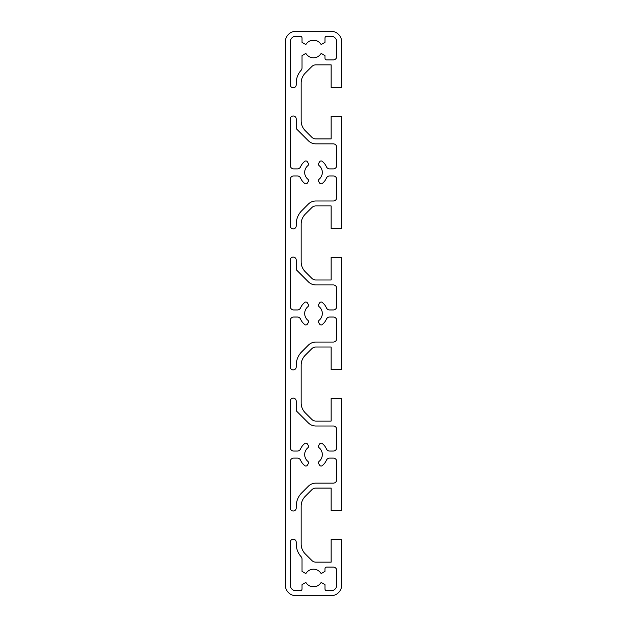 <?xml version="1.0" encoding="UTF-8"?>
<svg xmlns="http://www.w3.org/2000/svg" width="627" height="627" viewBox="0 0 627 627"><rect width="100%" height="100%" fill="white"/><g stroke="black" fill="none" stroke-linecap="round" stroke-linejoin="round"><path stroke-width="0.94" d="M318.477 321.651A1.763 1.763 0 0 1 319.119 320.287A8.817 8.817 0 0 0 319.119 306.705A1.763 1.763 0 0 1 318.712 304.463L319.605 302.912A1.763 1.763 0 0 1 322.223 302.41A14.107 14.107 0 0 1 326.432 307.849A3.527 3.527 0 0 0 329.661 309.965L333.25 309.965A3.527 3.527 0 0 0 336.777 306.438L336.777 288.451A3.527 3.527 0 0 0 333.25 284.924L315.836 284.924A10.581 10.581 0 0 1 308.359 281.829L296.218 269.688L296.218 260.064A3.002 3.002 0 0 0 293.217 257.062A3.002 3.002 0 0 0 290.223 260.064L290.223 306.438A3.527 3.527 0 0 0 293.75 309.965L297.339 309.965A3.527 3.527 0 0 0 300.568 307.849A14.107 14.107 0 0 1 304.777 302.41A1.763 1.763 0 0 1 307.395 302.912L308.288 304.463A1.763 1.763 0 0 1 307.881 306.705A8.817 8.817 0 0 0 307.881 320.287A1.763 1.763 0 0 1 308.288 322.529L307.395 324.073A1.763 1.763 0 0 1 304.777 324.582A14.107 14.107 0 0 1 300.568 319.135A3.527 3.527 0 0 0 297.339 317.019L293.75 317.019A3.527 3.527 0 0 0 290.223 320.546L290.223 366.928A3.002 3.002 0 0 0 293.217 369.922A3.002 3.002 0 0 0 296.218 366.928L296.218 365.188A19.045 19.045 0 0 1 301.125 352.421L308.351 345.163A10.581 10.581 0 0 1 315.836 342.06L333.25 342.06A3.527 3.527 0 0 0 336.777 338.533L336.777 320.546A3.527 3.527 0 0 0 333.25 317.019L329.661 317.019A3.527 3.527 0 0 0 326.432 319.135A14.107 14.107 0 0 1 322.223 324.582A1.763 1.763 0 0 1 319.605 324.073L318.712 322.529A1.763 1.763 0 0 1 318.477 321.651M318.477 180.576A1.763 1.763 0 0 1 319.119 179.22A8.817 8.817 0 0 0 319.119 165.63A1.763 1.763 0 0 1 318.712 163.388L319.605 161.844A1.763 1.763 0 0 1 322.223 161.335A14.107 14.107 0 0 1 326.432 166.782A3.527 3.527 0 0 0 329.661 168.898L333.25 168.898A3.527 3.527 0 0 0 336.777 165.371L336.777 147.384A3.527 3.527 0 0 0 333.25 143.857L315.836 143.857A10.581 10.581 0 0 1 308.359 140.754L296.218 128.621L296.218 118.989A3.002 3.002 0 0 0 293.217 115.995A3.002 3.002 0 0 0 290.223 118.989L290.223 165.371A3.527 3.527 0 0 0 293.75 168.898L297.339 168.898A3.527 3.527 0 0 0 300.568 166.782A14.107 14.107 0 0 1 304.777 161.335A1.763 1.763 0 0 1 307.395 161.844L308.288 163.388A1.763 1.763 0 0 1 307.881 165.63A8.817 8.817 0 0 0 307.881 179.22A1.763 1.763 0 0 1 308.288 181.462L307.395 183.006A1.763 1.763 0 0 1 304.777 183.507A14.107 14.107 0 0 1 300.568 178.068A3.527 3.527 0 0 0 297.339 175.952L293.75 175.952A3.527 3.527 0 0 0 290.223 179.479L290.223 225.853A3.002 3.002 0 0 0 293.217 228.855A3.002 3.002 0 0 0 296.218 225.853L296.218 224.113A19.045 19.045 0 0 1 301.125 211.354L308.351 204.088A10.581 10.581 0 0 1 315.836 200.993L333.25 200.993A3.527 3.527 0 0 0 336.777 197.466L336.777 179.479A3.527 3.527 0 0 0 333.25 175.952L329.661 175.952A3.527 3.527 0 0 0 326.432 178.068A14.107 14.107 0 0 1 322.223 183.507A1.763 1.763 0 0 1 319.605 183.006L318.712 181.462A1.763 1.763 0 0 1 318.477 180.576M318.477 462.726A1.763 1.763 0 0 1 319.119 461.37A8.817 8.817 0 0 0 319.119 447.78A1.763 1.763 0 0 1 318.712 445.538L319.605 443.994A1.763 1.763 0 0 1 322.223 443.493A14.107 14.107 0 0 1 326.432 448.932A3.527 3.527 0 0 0 329.661 451.048L333.25 451.048A3.527 3.527 0 0 0 336.777 447.521L336.777 429.534A3.527 3.527 0 0 0 333.25 426.007L315.836 426.007A10.581 10.581 0 0 1 308.359 422.911L296.218 410.771L296.218 401.139A3.002 3.002 0 0 0 293.224 398.145A3.002 3.002 0 0 0 290.223 401.139L290.223 447.521A3.527 3.527 0 0 0 293.75 451.048L297.339 451.048A3.527 3.527 0 0 0 300.568 448.932A14.107 14.107 0 0 1 304.777 443.493A1.763 1.763 0 0 1 307.395 443.994L308.288 445.538A1.763 1.763 0 0 1 307.881 447.78A8.817 8.817 0 0 0 307.881 461.37A1.763 1.763 0 0 1 308.288 463.612L307.395 465.156A1.763 1.763 0 0 1 304.777 465.657A14.107 14.107 0 0 1 300.568 460.218A3.527 3.527 0 0 0 297.339 458.102L293.75 458.102A3.527 3.527 0 0 0 290.223 461.629L290.223 508.003A3.002 3.002 0 0 0 293.217 511.005A3.002 3.002 0 0 0 296.218 508.003L296.218 506.271A19.045 19.045 0 0 1 301.125 493.504L308.351 486.246A10.581 10.581 0 0 1 315.836 483.143L333.25 483.143A3.527 3.527 0 0 0 336.777 479.616L336.777 461.629A3.527 3.527 0 0 0 333.25 458.102L329.661 458.102A3.527 3.527 0 0 0 326.432 460.218A14.107 14.107 0 0 1 322.223 465.657A1.763 1.763 0 0 1 319.605 465.156L318.712 463.612A1.763 1.763 0 0 1 318.477 462.726M311.846 207.584A5.643 5.643 0 0 1 315.836 205.93L331.134 205.93L331.134 228.502L341.715 228.502L341.715 116.348L331.134 116.348L331.134 138.92L315.836 138.92A5.643 5.643 0 0 1 311.846 137.266L305.286 130.706A14.107 14.107 0 0 1 301.156 120.729L301.156 83.046A14.107 14.107 0 0 1 305.286 73.069L311.846 66.509A5.643 5.643 0 0 1 315.836 64.855L331.134 64.855L331.134 87.427L341.715 87.427L341.715 41.931A10.581 10.581 0 0 0 331.134 31.35L295.866 31.35A10.581 10.581 0 0 0 285.285 41.931L285.285 585.069A10.581 10.581 0 0 0 295.866 595.65L331.134 595.65A10.581 10.581 0 0 0 341.715 585.069L341.715 539.573L331.134 539.573L331.134 562.145L315.836 562.145A5.643 5.643 0 0 1 311.846 560.491L305.286 553.931A14.107 14.107 0 0 1 301.156 543.954L301.156 506.271A14.107 14.107 0 0 1 305.286 496.294L311.846 489.734A5.643 5.643 0 0 1 315.836 488.08L331.134 488.08L331.134 510.652L341.715 510.652L341.715 398.498L331.134 398.498L331.134 421.07L315.836 421.07A5.643 5.643 0 0 1 311.846 419.416L305.286 412.856A14.107 14.107 0 0 1 301.156 402.879L301.156 365.196A14.107 14.107 0 0 1 305.286 355.219L311.846 348.659A5.643 5.643 0 0 1 315.836 347.005L331.134 347.005L331.134 369.577L341.715 369.577L341.715 257.423L331.134 257.423L331.134 279.995L315.836 279.995A5.643 5.643 0 0 1 311.846 278.341L305.286 271.781A14.107 14.107 0 0 1 301.156 261.804L301.156 224.121A14.107 14.107 0 0 1 305.286 214.144L311.846 207.584M333.25 567.082L326.722 567.082A1.763 1.763 0 0 0 324.958 568.846L324.958 571.401L321.134 573.603A8.817 8.817 0 0 0 305.874 573.595L302.034 571.401L302.034 559.088A3.527 3.527 0 0 0 301.125 556.721A19.045 19.045 0 0 1 296.218 543.954L296.218 542.214A3.002 3.002 0 0 0 293.217 539.22A3.002 3.002 0 0 0 290.223 542.214L290.223 585.069A5.643 5.643 0 0 0 295.866 590.712L300.27 590.712A1.763 1.763 0 0 0 302.034 588.949L302.034 584.63L305.866 582.42A8.817 8.817 0 0 0 321.134 582.42L324.974 584.638L324.974 588.949A1.763 1.763 0 0 0 326.738 590.712L331.134 590.712A5.643 5.643 0 0 0 336.777 585.069L336.777 570.609A3.527 3.527 0 0 0 333.25 567.082M324.974 38.043L324.974 42.354L321.134 44.572A8.817 8.817 0 0 0 305.866 44.572L302.034 42.362L302.034 38.043A1.763 1.763 0 0 0 300.27 36.28L295.866 36.28A5.643 5.643 0 0 0 290.223 41.923L290.223 84.778A2.994 2.994 0 0 0 293.217 87.772A2.994 2.994 0 0 0 296.218 84.778L296.218 83.038A19.045 19.045 0 0 1 301.125 70.271A3.527 3.527 0 0 0 302.034 67.912L302.034 55.599L305.866 53.389A8.817 8.817 0 0 0 321.134 53.381L324.958 55.599L324.958 58.146A1.763 1.763 0 0 0 326.722 59.91L333.25 59.91A3.527 3.527 0 0 0 336.777 56.383L336.777 41.923A5.643 5.643 0 0 0 331.134 36.28L326.738 36.28A1.763 1.763 0 0 0 324.974 38.043"/></g></svg>
